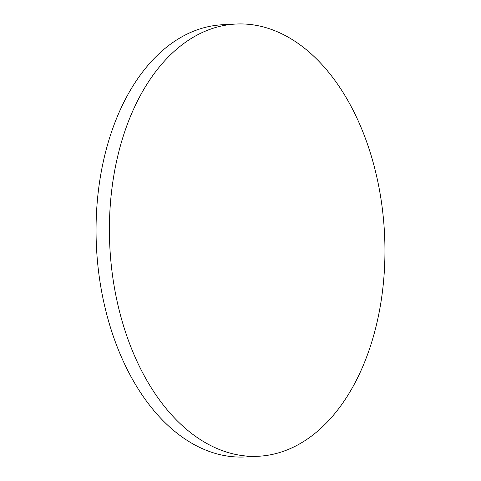 <?xml version="1.0" encoding="UTF-8"?>
<svg xmlns="http://www.w3.org/2000/svg" width="481" height="481" viewBox="0 0 481 481"><rect width="100%" height="100%" fill="white"/><g stroke="black" fill="none" stroke-linecap="round" stroke-linejoin="round"><path stroke-width="0.72" d="M116.366 162.217A216.402 137.488 -93 0 1 235.744 24.05A216.402 137.488 -93 0 1 290.416 38.462A216.402 137.488 -93 0 1 377.982 318.079A216.402 137.488 -93 0 1 258.61 456.247A216.402 137.488 -93 0 1 203.938 441.835A216.402 137.488 -93 0 1 116.366 162.217M258.61 456.247L245.256 456.95A216.402 137.488 -93 0 1 190.584 442.538A216.402 137.488 -93 0 1 103.018 162.921A216.402 137.488 -93 0 1 222.39 24.753L235.744 24.05"/></g></svg>
